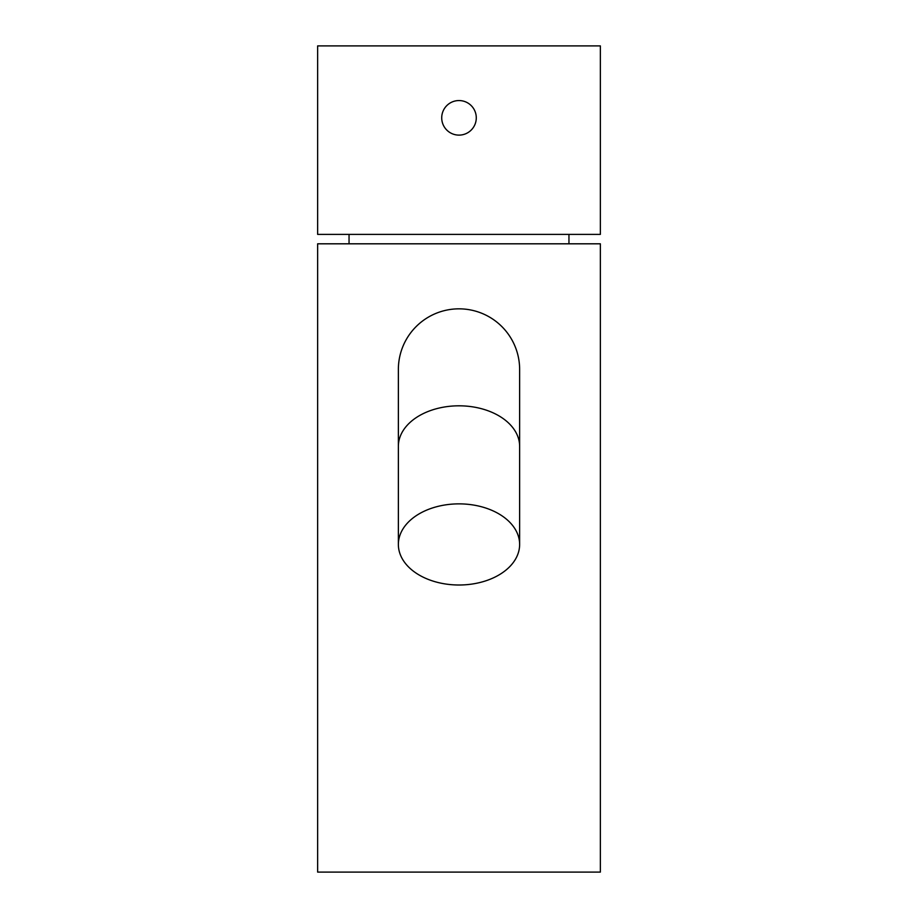 <?xml version="1.0" encoding="UTF-8"?>
<svg xmlns="http://www.w3.org/2000/svg" width="918" height="918" viewBox="0 0 918 918"><rect width="100%" height="100%" fill="white"/><g stroke="black" fill="none" stroke-linecap="round" stroke-linejoin="round"><path stroke-width="1.38" d="M459 872.1L600.361 872.1L600.361 243.809L317.639 243.809L317.639 872.1L459 872.1M398.366 544.431A60.634 40.564 0 0 1 459 503.867A60.634 40.564 0 0 1 519.634 544.431A60.634 40.564 0 0 1 459 585.007A60.634 40.564 0 0 1 398.366 544.431L398.366 446.389A60.634 40.564 180 0 1 459 405.813A60.634 40.564 180 0 1 519.634 446.389L519.634 369.472A60.634 60.634 0 0 0 459 308.838A60.634 60.634 0 0 0 398.366 369.472A60.634 60.634 0 0 1 459 308.838M469.867 234.388L600.361 234.388L600.361 45.9L317.639 45.9L317.639 234.388L469.867 234.388M459 135.118A17.281 17.281 0 0 0 476.281 117.837A17.281 17.281 0 0 0 459 100.555A17.281 17.281 0 0 0 441.719 117.837A17.281 17.281 0 0 0 459 135.118M398.366 446.389L398.366 369.472M519.634 446.389L519.634 544.431M568.953 243.809L568.953 234.388M349.047 243.809L349.047 234.388"/></g></svg>
